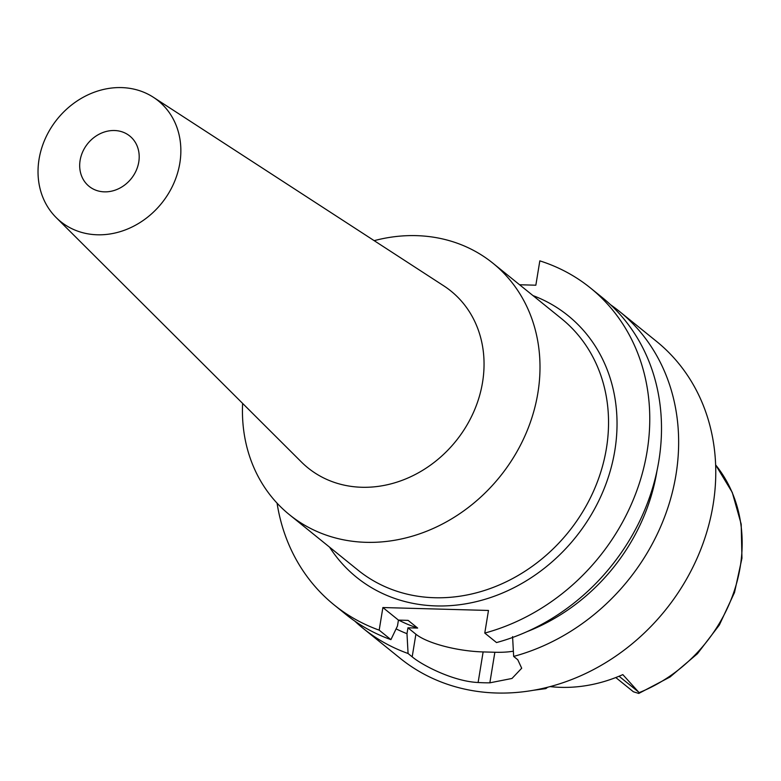 <?xml version="1.0" encoding="UTF-8"?>
<svg xmlns="http://www.w3.org/2000/svg" width="781" height="781" viewBox="0 0 781 781"><rect width="100%" height="100%" fill="white"/><g stroke="black" fill="none" stroke-linecap="round" stroke-linejoin="round"><path stroke-width="1.17" d="M615.789 677.547L633.391 691.771L638.77 693.44L639.122 692.63L622.828 674.618A150.206 129.685 -51 0 1 550.107 686.606M533.628 690.258L545.831 688.608A18.637 16.089 -51 0 0 547.579 687.27M398.652 620.114A177.931 153.623 -51 0 0 417.65 628.07L407.955 627.807L406.989 633.694L408.072 653.502A203.812 175.969 129 0 1 363.048 628.295L400.175 658.305A203.812 175.969 -51 0 0 588.044 672.353A203.812 175.969 -51 0 0 713.082 504.917A203.812 175.969 -51 0 0 656.43 341.317L619.313 311.307A203.812 175.969 129 0 1 675.955 474.907A203.812 175.969 129 0 1 513.654 656.421L512.58 636.613M610.488 304.688A203.812 175.969 129 0 1 619.313 311.307M406.989 633.694A186.971 161.433 129 0 1 396.094 628.881M656.977 470.797A186.971 161.433 129 0 1 656.88 471.402A186.971 161.433 129 0 1 526.892 631.702M417.65 628.07L408.121 620.378L398.437 620.104L382.885 607.54L488.476 610.459L484.776 633.069A203.812 175.969 129 0 0 647.078 451.555A203.812 175.969 129 0 0 590.426 287.955A203.812 175.969 129 0 0 539.827 260.864L535.844 285.202L519.57 284.753M382.885 607.54L379.185 630.15A203.812 175.969 129 0 1 334.17 604.943A203.812 175.969 129 0 1 277.07 503.159M329.582 547.159A168.227 145.246 -51 0 0 490.8 597.465A168.227 145.246 -51 0 0 614.813 450.666A168.227 145.246 -51 0 0 532.964 295.579M334.17 604.943L345.905 614.432A203.812 175.969 -51 0 0 390.92 639.639L379.185 630.15M398.437 620.104L397.47 626.001L390.92 639.639M513.371 651.169A51.761 14.38 9.3 0 1 494.861 652.252L483.127 651.93A51.761 14.38 9.3 0 1 415.892 634.211L407.955 627.807M590.426 287.955L602.161 297.444A203.812 175.969 -51 0 1 658.813 461.044A203.812 175.969 -51 0 1 496.511 642.558L484.776 633.069M408.072 653.502L412.183 656.831C422.004 665.139 453.263 681.442 478.118 682.506A203.812 175.969 129 0 0 489.853 682.828L511.985 678.464L521.698 668.224L517.774 659.75L513.654 656.421M363.048 628.295A203.812 175.969 129 0 1 354.73 621.051M289.526 514.777L358.069 570.189A161.755 139.653 -51 0 0 507.172 581.337A161.755 139.653 -51 0 0 606.407 448.45A161.755 139.653 -51 0 0 561.451 318.609L492.909 263.197A161.755 139.653 129 0 1 537.865 393.038A161.755 139.653 129 0 1 438.639 525.925A161.755 139.653 129 0 1 289.526 514.777A161.755 139.653 129 0 1 242.618 403.406M374.187 240.655A161.755 139.653 129 0 1 492.909 263.197M56.154 217.548L301.417 462.01A113.704 98.172 129 0 0 408.307 477.826A113.704 98.172 129 0 0 482.551 382.329A113.704 98.172 -51 0 0 443.813 285.875L153.379 97.274A77.641 67.039 129 0 1 179.835 163.131A77.641 67.039 129 0 1 129.138 228.345A77.641 67.039 129 0 1 56.154 217.548A77.641 67.039 129 0 1 39.05 159.246A77.641 67.039 129 0 1 153.379 97.274M138.774 161.999A32.353 27.931 -51 0 0 129.783 136.031A32.353 27.931 -51 0 0 99.958 133.795A32.353 27.931 -51 0 0 80.111 160.378A32.353 27.931 -51 0 0 89.102 186.347A32.353 27.931 -51 0 0 118.927 188.572A32.353 27.931 -51 0 0 138.774 161.999M639.122 692.63A147.336 127.205 -51 0 0 740.222 566.83A147.336 127.205 -51 0 0 715.63 464.91L732.266 492.42L741.198 524.178L741.95 558.23L734.511 592.506L719.369 624.985L697.433 653.726L670.02 677.01L638.77 693.44M619.06 676.239L638.555 691.995M412.183 656.831L415.892 634.211M483.127 651.93L478.118 682.506M489.853 682.828L494.861 652.252"/></g></svg>
